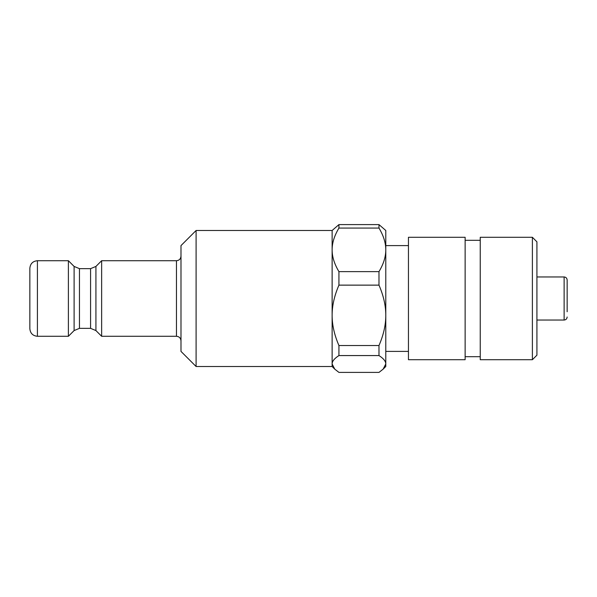 <?xml version="1.0" encoding="UTF-8"?>
<svg xmlns="http://www.w3.org/2000/svg" width="597" height="597" viewBox="0 0 597 597"><rect width="100%" height="100%" fill="white"/><g stroke="black" fill="none" stroke-linecap="round" stroke-linejoin="round"><path stroke-width="0.9" d="M408.452 246.001L408.452 237.285L465.13 237.285L465.13 359.715L408.452 359.715L408.452 246.001M532.39 359.715L536.919 355.178L536.919 241.822L532.39 237.285L532.39 359.715L480.242 359.715L480.242 237.285L532.39 237.285M332.126 230.487L332.126 366.513L334.753 369.14L332.126 363.983C332.096 361.312 334.365 358.506 338.932 355.566L338.932 345.529C334.365 334.977 332.096 324.91 332.126 315.328C332.096 305.754 334.365 295.687 338.932 285.135L338.932 271.628C334.365 264.016 332.096 256.755 332.126 249.845C332.096 242.942 334.365 235.681 338.932 228.069L338.932 224.599L332.126 230.487L196.1 230.487L196.1 366.513L332.126 366.513M196.1 366.513L180.988 351.402L180.988 245.598L196.1 230.487M180.988 256.18C180.719 258.934 179.212 260.449 176.458 260.717L176.458 336.283C179.182 336.529 180.697 338.036 180.988 340.82M37.41 260.717L37.41 336.283C32.82 335.835 30.298 333.32 29.85 328.731L29.85 268.269C30.298 263.68 32.82 261.165 37.41 260.717L68.394 260.717L74.11 266.434L79.453 268.65L90.58 268.65L95.923 266.434L101.639 260.717L176.458 260.717M101.639 260.717L101.639 336.283L176.458 336.283M68.394 260.717L68.394 336.283L74.11 330.566L74.11 266.434M338.932 355.566L378.983 355.566C383.55 358.506 385.811 361.312 385.781 363.983L383.155 369.14L385.781 366.513L385.781 230.487L378.983 224.599L338.932 224.599M338.932 228.069L378.983 228.069L378.983 224.599M378.983 228.069C383.55 235.681 385.811 242.942 385.781 249.845C385.811 256.755 383.55 264.016 378.983 271.628L338.932 271.628M338.932 285.135L378.983 285.135L378.983 271.628M378.983 285.135C383.55 295.687 385.811 305.754 385.781 315.328C385.811 324.91 383.55 334.977 378.983 345.529L338.932 345.529M378.983 355.566L378.983 345.529M383.155 369.14L378.983 372.401L338.932 372.401L334.753 369.14M567.15 311.746L567.15 279.986L567.15 311.746M95.923 266.434L95.923 330.566L101.639 336.283M90.58 268.65L90.58 328.35L95.923 330.566M79.453 268.65L79.453 328.35L90.58 328.35M536.919 276.963L564.128 276.963L564.128 320.037L536.919 320.037M480.242 240.315L465.13 240.315M480.242 356.685L465.13 356.685M79.453 328.35L74.11 330.566M37.41 336.283L68.394 336.283M564.128 276.963C565.949 277.127 566.956 278.135 567.15 279.986M564.128 320.037C565.949 319.873 566.956 318.865 567.15 317.014M408.452 245.598L385.781 245.598M408.452 351.402L385.781 351.402"/></g></svg>
